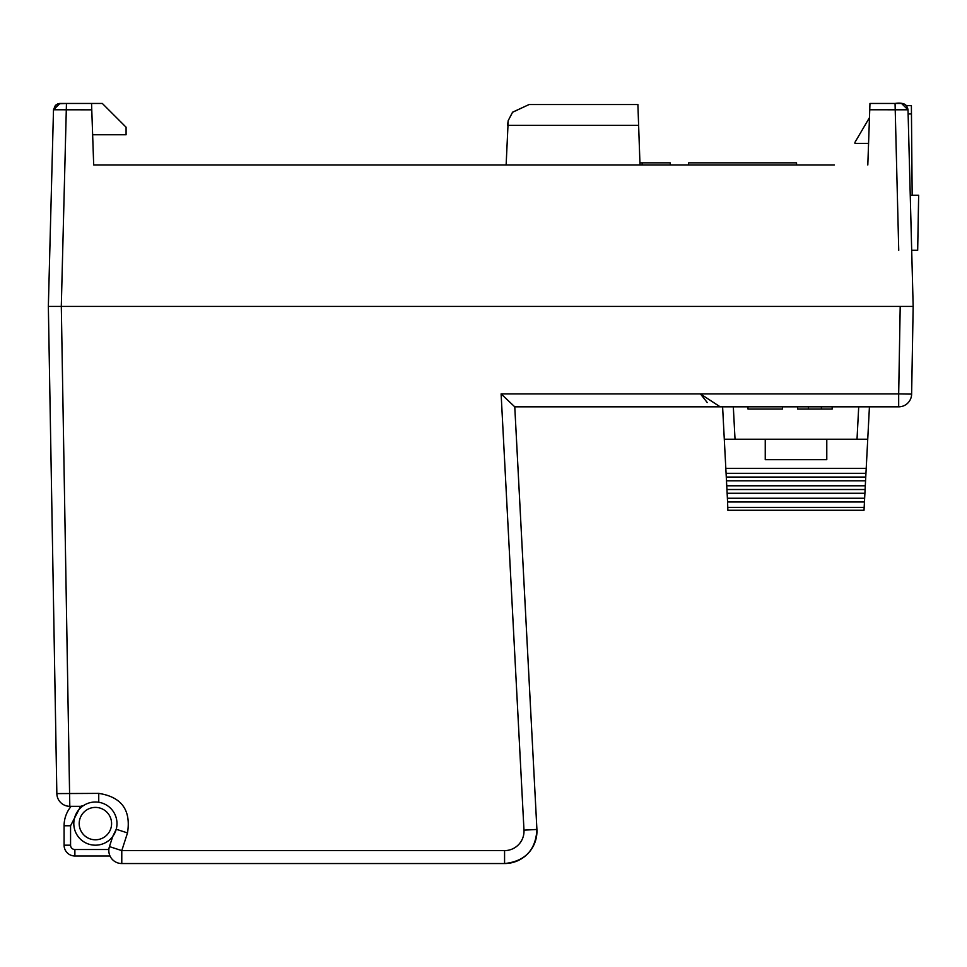 <?xml version="1.0" encoding="UTF-8"?>
<svg xmlns="http://www.w3.org/2000/svg" width="967" height="967" viewBox="0 0 967 967"><rect width="100%" height="100%" fill="white"/><g stroke="black" fill="none" stroke-linecap="round" stroke-linejoin="round"><path stroke-width="1.45" d="M98.743 802.259L98.743 793.387L56.848 793.593A12.958 12.958 0 0 0 69.805 806.321L61.308 306.43L48.35 306.43L56.848 793.593L48.35 306.43L900.204 306.43L898.681 393.907L501.111 393.907L514.77 406.841L898.681 406.841L898.681 393.907L911.627 394.113L913.162 306.43L908.013 109.803L913.162 306.43L900.204 306.43L913.162 306.43L911.627 394.113A12.958 12.958 0 0 1 898.681 406.841L514.77 406.841L536.915 829.456A32.395 32.395 0 0 1 504.569 863.543C525.033 861.367 535.815 850.005 536.915 829.456L514.77 406.72M918.65 195.225L910.249 195.225L918.65 195.225L917.683 250.296L911.688 250.296M121.782 863.543L504.569 863.543L121.782 863.543L121.782 850.609L109.452 846.596A12.958 12.958 0 0 0 121.782 863.543M747.974 406.841L747.974 409.005L782.521 409.005L782.521 406.841M808.436 406.841L808.436 409.005L797.642 409.005L797.642 406.841M821.394 406.841L821.394 409.005L808.436 409.005M832.188 406.841L832.188 409.005L821.394 409.005M640.009 164.994L638.619 125.372L507.506 125.372L508.207 120.633L512.619 112.172L529.094 104.533L637.894 104.533L640.009 164.994M707.24 402.526L700.41 393.907L720.197 406.841M514.77 406.841L536.915 829.456L523.981 830.157L501.111 393.907M109.452 846.596L112.728 836.467L116.233 829.263L127.499 832.925L121.782 850.609L504.569 850.609L504.569 863.543M83.549 805.535L80.648 806.321L70.567 825.758L64.088 825.758A30.231 30.231 0 0 1 71.159 806.321M69.805 806.321L82.437 806.321M536.963 831.149A32.395 32.395 0 0 0 536.915 829.456M834.352 164.994L93.69 164.994L91.551 103.457L102.333 103.457L126.085 127.209L126.085 134.764L92.639 134.764M901.534 103.457L895.055 103.457L901.534 103.457L908.013 109.803L869.744 109.767L869.962 103.457L901.534 103.457A6.479 6.479 0 0 1 906.369 105.621L911.385 105.621L911.458 113.949L908.122 113.949M854.949 143.406L868.571 143.406L854.949 143.406L854.949 142.33L869.466 117.648M912.171 195.225L911.458 113.949M864.014 510.274L864.45 501.994L727.583 501.994L727.861 510.274L864.014 510.274M727.389 498.247L727.136 493.267L864.909 493.267L864.643 498.247L727.389 498.247L727.583 501.994M864.643 498.247L864.45 501.994M726.737 485.785L726.471 480.792L865.562 480.792L865.296 485.785L726.737 485.785L727.136 493.267M726.93 489.52L865.102 489.52L864.909 493.267M865.296 485.785L865.102 489.52M726.084 473.31L725.818 468.33L866.214 468.33L865.948 473.31L726.084 473.31L726.471 480.792M726.277 477.057L865.755 477.057L865.562 480.792M865.948 473.31L865.755 477.057M722.603 406.841L724.295 439.236L867.737 439.236L866.214 468.33M826.785 439.236L826.785 459.676L765.248 459.676L765.248 439.236M724.295 439.236L725.818 468.33M867.737 439.236L869.43 406.841M688.589 164.994L688.589 162.843L796.554 162.843L796.554 164.994M869.744 109.767L867.81 164.994M91.768 109.827L53.499 109.767L48.35 306.43L53.499 109.803M59.64 103.469L55.397 105.355L53.499 109.767L59.978 103.457L66.457 103.457L59.567 103.469M59.978 103.457L91.551 103.457M670.24 164.994L670.24 162.843L642.161 162.843L642.161 164.994M642.161 162.843L639.936 162.843M109.996 855.988L74.882 855.988A10.794 10.794 21.5 0 1 64.088 845.182L64.088 825.758M73.806 823.594A21.588 21.588 0 0 1 95.395 802.006A21.588 21.588 0 0 1 116.983 823.594A21.588 21.588 0 0 1 95.395 845.182A21.588 21.588 0 0 1 73.806 823.594A21.588 21.588 0 0 1 95.395 802.006A21.588 21.588 0 0 1 116.983 823.594M98.743 793.387C121.576 796.929 131.161 810.104 127.499 832.925M504.569 850.609A19.437 19.437 -179.9 0 0 523.981 830.157M520.778 841.882A19.437 19.437 -179.9 0 1 512.619 848.857M727.873 507.385L864.172 507.385M858.708 406.841L857.016 439.236M735.029 439.236L733.324 406.841M908.013 109.803C907.094 104.327 902.779 102.212 895.055 103.457L898.742 250.296M61.296 306.43L66.457 103.457L59.894 103.457M70.567 825.758L70.567 845.182A4.315 4.315 21.5 0 0 74.882 849.509L108.872 849.509M74.882 849.509L74.882 855.988A10.794 10.794 21.5 0 1 64.088 845.182L70.567 845.182M79.197 823.594A16.197 16.197 0 0 1 97.679 807.566A16.197 16.197 0 0 1 110.951 828.103A16.197 16.197 0 0 1 79.197 823.594M536.794 834.412L536.903 832.938M506.128 164.994L508.207 120.633L512.51 112.293L529.094 104.533M66.457 103.457L57.911 103.795L55.409 105.343L53.499 109.767"/></g></svg>

